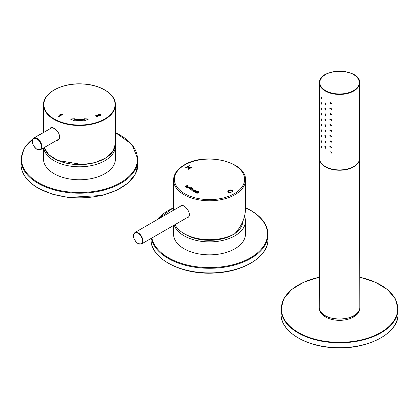 <?xml version="1.0" encoding="UTF-8"?>
<svg xmlns="http://www.w3.org/2000/svg" width="419" height="419" viewBox="0 0 419 419"><rect width="100%" height="100%" fill="white"/><g stroke="black" fill="none" stroke-linecap="round" stroke-linejoin="round"><path stroke-width="0.63" d="M242.763 221.515A33.269 19.206 180 0 1 235.138 233.362M233.933 234.158A33.269 19.206 180 0 1 185.067 234.158M141.517 243.973L138.05 243.659C133.446 239.61 132.404 235.897 134.913 232.535A6.604 3.813 60 0 1 141.517 236.347A6.604 3.813 60 0 1 141.517 243.973L188.566 216.806A6.604 3.813 -120 0 0 188.639 216.764M197.328 191.97L198.522 191.279L198.182 191.085L195.626 192.557L195.972 192.756L196.862 192.242A0.66 0.382 180 0 1 197.778 192.216L196.7 193.175L197.04 193.374L198.187 192.714A0.738 0.429 -0 0 0 198.402 192.41A0.738 0.429 -0 0 0 197.857 191.996A1.147 0.665 -0 0 0 197.328 191.97L197.328 192.038A1.147 0.665 -0 0 1 197.857 192.064L197.857 191.996M190.556 189.629L190.216 189.435L192.771 187.958L193.107 188.152L191.85 188.875A1.032 0.597 180 0 1 192.855 189.032A1.184 0.681 180 0 1 193.138 189.477A1.184 0.681 180 0 1 192.766 189.975A1.168 0.676 180 0 1 191.148 190.022A1.042 0.602 180 0 1 190.849 189.603A1.042 0.602 180 0 1 190.896 189.43L190.556 189.629M230.775 192.221L231.11 192.546L229.727 192.745L228.549 192.394L227.826 191.535L228.732 190.425L230.471 189.943L232.1 190.346L232.702 190.991L232.451 191.708L231.901 191.509L232.1 191.001L231.707 190.566L230.487 190.289L229.209 190.692L228.449 191.483L228.894 192.143L230.775 192.221L231.11 192.614M187.366 186.204L186.287 187.162L186.628 187.361L187.775 186.701A0.738 0.429 -0 0 0 187.99 186.397A0.738 0.429 -0 0 0 187.445 185.984A1.147 0.665 -0 0 0 186.916 185.957L188.11 185.271L187.77 185.072L185.214 186.544L185.554 186.743L186.445 186.23A0.66 0.382 180 0 1 187.366 186.204M192.002 167.218L188.456 169.266L187.984 168.993L189.65 168.029L187.806 166.966L186.141 167.93L185.669 167.658L189.215 165.61L189.687 165.882L188.231 166.725L190.074 167.789L191.53 166.945L192.002 167.218M189.519 188.094L189.87 187.602C189.053 186.691 188.241 186.685 187.429 187.586L189.519 188.094M191.274 187.628L191.619 187.822L191.174 188.471L189.179 188.833L190.54 187.738L191.556 187.859M195.05 190.729A1.053 0.608 -0 0 0 195.086 190.572A1.053 0.608 -0 0 0 194.793 190.147A1.173 0.676 -0 0 0 193.175 190.2A1.168 0.676 -0 0 0 192.792 190.697A1.168 0.676 -0 0 0 193.08 191.143A1.048 0.602 -0 0 0 194.076 191.289L193.756 191.478L194.097 191.672L195.715 190.734L195.05 190.797L195.374 190.54M197.145 191.012L196.7 191.661L194.709 192.028L196.066 190.933L197.145 191.012M174.953 224.668A35.945 20.751 -0 0 0 234.918 233.613C241.773 225.768 245.283 217.65 245.445 209.259L245.445 180.034C246.87 161.687 204.828 151.861 184.255 164.976C177.316 169.072 173.744 174.095 173.555 180.034A35.945 20.751 -0 0 0 209.5 200.785A35.945 20.751 -0 0 0 245.445 180.034M180.888 205.703C184.334 203.252 193.143 214.926 187.743 217.571M181.045 205.902A6.856 3.96 60 0 1 181.364 205.514M188.215 217.236A6.856 3.96 60 0 1 187.649 217.341M187.356 186.617L186.345 187.199M187.99 186.434A0.738 0.429 -0 0 0 187.445 186.052L187.445 185.984M187.445 186.052A1.147 0.665 -0 0 0 186.916 186.026L186.916 185.957M188.052 185.303L187.77 185.072M187.77 185.14L185.271 186.581M187.984 169.061L189.65 168.029M185.669 167.726L189.215 165.61M189.215 165.678L189.687 165.95M190.074 167.789L188.231 166.725M190.074 167.857L191.53 166.945M191.53 167.013L192.002 167.286M227.826 191.567L228.732 190.493L230.471 190.011L232.1 190.415L232.723 191.174M231.948 191.525L232.11 191.085M228.444 191.535L228.894 192.211L230.775 192.29M187.906 187.612L189.184 187.969L189.388 187.639M189.184 187.901L189.393 187.607L187.901 187.581L189.184 187.901M189.865 187.633L188.65 186.958L187.434 187.618M191.425 188.325L191.148 188.094M189.241 188.869L190.493 188.079M190.278 187.958L190.54 187.738M190.54 187.806L190.807 187.895M190.807 187.963L191.274 187.696M190.273 189.467L192.771 187.958M192.771 188.026L193.044 188.183M192.855 189.032L192.855 189.1A1.032 0.597 180 0 0 191.85 188.943L191.85 188.875M192.855 189.1A1.184 0.681 180 0 1 193.138 189.508M191.106 189.482A0.765 0.44 -0 0 0 191.101 189.514A0.765 0.44 -0 0 0 191.577 189.922A0.765 0.44 -0 0 0 192.41 189.828A0.765 0.44 -0 0 0 192.635 189.514A0.765 0.44 -0 0 0 192.63 189.482M192.41 189.76A0.765 0.44 -0 0 0 192.635 189.446A0.765 0.44 -0 0 0 191.871 189.006A0.765 0.44 -0 0 0 191.101 189.446A0.765 0.44 -0 0 0 191.577 189.854A0.765 0.44 -0 0 0 192.41 189.76M195.081 190.603A1.053 0.608 -0 0 0 194.793 190.216L194.793 190.147M194.793 190.216A1.173 0.676 -0 0 0 193.175 190.268L193.175 190.2M193.175 190.268A1.168 0.676 -0 0 0 192.792 190.734M193.814 191.509L194.076 191.289M193.306 190.76A0.765 0.44 -0 0 0 193.306 190.792A0.765 0.44 -0 0 0 193.772 191.2A0.765 0.44 -0 0 0 194.605 191.106A0.765 0.44 -0 0 0 194.83 190.792A0.765 0.44 -0 0 0 194.83 190.76M194.605 191.038A0.765 0.44 -0 0 0 194.83 190.724A0.765 0.44 -0 0 0 194.065 190.284A0.765 0.44 -0 0 0 193.306 190.724A0.765 0.44 -0 0 0 193.772 191.132A0.765 0.44 -0 0 0 194.605 191.038M195.657 190.771L195.374 190.608M196.951 191.514L196.673 191.289M194.767 192.059L196.019 191.268M196.066 191.001L196.333 191.085M196.333 191.153L196.804 190.818M196.804 190.886L197.087 191.048M198.465 191.315L198.182 191.085M198.182 191.153L195.689 192.593M197.768 192.625L196.757 193.211M198.402 192.447A0.738 0.429 -0 0 0 197.857 192.064M173.555 225.474L173.555 234.09A35.945 20.751 0 0 0 184.082 248.766A35.945 20.751 0 0 0 223.254 253.265A35.945 20.751 0 0 0 245.445 234.09L245.445 221.122A35.945 20.751 0 0 0 244.507 216.414M174.22 225.092A35.945 20.751 0 0 0 184.082 235.797A35.945 20.751 0 0 0 223.254 240.297A35.945 20.751 0 0 0 245.445 221.122M43.518 147.97L43.518 159.016A35.945 20.751 0 0 0 54.046 173.686A35.945 20.751 0 0 0 93.217 178.185A35.945 20.751 0 0 0 115.408 159.016L115.408 146.048A35.945 20.751 0 0 0 115.356 144.927M43.66 147.886A35.945 20.751 0 0 0 54.046 160.718A35.945 20.751 0 0 0 93.217 165.217A35.945 20.751 0 0 0 115.408 146.048M359.586 309.191A20.06 11.58 180 0 1 339.537 320.341A20.06 11.58 180 0 1 319.488 309.191M325.348 102.922L325.862 104.603L325.348 104.561L324.856 102.87L325.348 102.922M325.348 108.385L325.862 110.066L325.348 110.019L324.856 108.327L325.348 108.385M325.348 113.842L325.862 115.524L325.348 115.482L324.856 113.79L325.348 113.842M325.348 119.305L325.862 120.986L325.348 120.939L324.856 119.247L325.348 119.305M325.348 124.762L325.862 126.444L325.348 126.402L324.856 124.71L325.348 124.762M325.348 130.225L325.862 131.906L325.348 131.859L324.856 130.168L325.348 130.225M325.348 135.683L325.862 137.364L325.348 137.322L324.856 135.63L325.348 135.683M325.348 141.145L325.862 142.827L325.348 142.779L324.856 141.088L325.348 141.145M325.348 146.603L325.862 148.284L325.348 148.242L324.856 146.55L325.348 146.603M319.477 82.857L319.477 158.345A20.06 11.58 0 0 0 325.348 166.532A20.06 11.58 0 0 0 347.215 169.046A20.06 11.58 0 0 0 359.596 158.345L359.596 82.857C360.764 67.705 318.314 67.705 319.477 82.857A20.06 11.58 0 0 0 325.348 91.049A20.06 11.58 0 0 0 347.215 93.557A20.06 11.58 0 0 0 359.596 82.857M321.074 97.355L321.211 96.925L321.813 98.858L321.074 97.355M321.074 102.812L321.211 102.388L321.813 104.315L321.074 102.812M321.074 108.275L321.211 107.845L321.813 109.778L321.074 108.275M321.074 113.732L321.211 113.308L321.813 115.235L321.074 113.732M321.074 119.195L321.211 118.766L321.813 120.698L321.074 119.195M321.074 124.653L321.211 124.228L321.813 126.156L321.074 124.653M321.074 130.115L321.211 129.686L321.813 131.618L321.074 130.115M321.074 135.573L321.211 135.148L321.813 137.076L321.074 135.573M321.074 141.035L321.211 140.606L321.813 142.539L321.074 141.035M321.074 146.493L321.211 146.069L321.813 147.996L321.074 146.493M331.686 103.483L331.45 103.964L329.837 102.959L330.062 102.487L331.686 103.483M331.686 108.94L331.45 109.422L329.837 108.421L330.062 107.95L331.686 108.94M331.686 114.403L331.45 114.885L329.837 113.879L330.062 113.413L331.686 114.403M331.686 119.86L331.45 120.342L329.837 119.342L330.062 118.87L331.686 119.86M331.686 125.323L331.45 125.805L329.837 124.799L330.062 124.333L331.686 125.323M331.686 130.78L331.45 131.262L329.837 130.262L330.062 129.79L331.686 130.78M331.686 136.243L331.45 136.725L329.837 135.719L330.062 135.253L331.686 136.243M331.686 141.701L331.45 142.182L329.837 141.182L330.062 140.711L331.686 141.701M331.686 147.163L331.45 147.645L329.837 146.64L330.062 146.173L331.686 147.163M331.686 152.621L331.45 153.103C330.209 153.197 329.748 152.705 330.062 151.631L331.686 152.621M95.432 115.749L99.9 115.356L100.151 114.989L99.837 114.612L98.041 114.34L99.151 114.104L100.209 114.408L100.733 115.047L100.33 115.613L99.397 115.869L96.464 115.854L98.198 116.854L97.774 117.1L95.432 115.749M84.659 119.143A25.926 14.969 180 0 1 74.268 119.143L74.985 118.729L70.313 119.006L74.231 120.662L73.933 120.091A27.596 15.932 -0 0 0 84.994 120.091L84.696 120.662L88.613 119.006L83.941 118.729L84.659 119.279A25.926 14.969 180 0 1 74.268 119.279L74.268 119.143M62.253 114.345L62.536 114.507L58.99 116.555L58.555 116.304L61.315 114.712L59.927 114.513L60.346 114.267L62.415 114.576M49.761 128.926C50.484 127.308 51.914 127.098 54.046 128.303C58.728 130.545 61.944 138.883 57.633 140.417M95.558 115.822L99.004 115.686L100.141 115.084M98.156 114.424L99.151 114.24L100.728 115.12M98.077 116.922L96.464 115.854M74.723 118.881L70.596 119.122M74.137 120.62L73.933 120.091M84.79 120.62L84.994 120.091M88.33 119.122L84.203 118.881M58.676 116.372L61.315 114.712M60.09 114.549L60.346 114.267M60.346 114.403L62.253 114.481M137.982 243.507A6.269 3.619 60 0 1 134.143 233.613A6.269 3.619 60 0 1 141.821 238.044A6.269 3.619 60 0 1 137.982 243.507M234.326 193.683A35.107 20.269 -0 0 0 234.326 165.018A35.107 20.269 -0 0 0 184.674 165.018A35.107 20.269 -0 0 0 184.674 193.683A35.107 20.269 -0 0 0 234.326 193.683M151.359 238.291A58.513 33.782 0 0 0 212.789 268.228A58.513 33.782 0 0 0 268.013 234.499C267.751 225.082 262.001 217.042 250.772 210.38L245.445 207.662M150.987 238.505L150.987 239.139A58.513 33.782 0 0 0 209.5 272.921A58.513 33.782 0 0 0 268.013 239.139L268.013 234.499M151.882 237.987A58.011 33.494 0 0 0 234.787 264.232A58.011 33.494 0 0 0 250.52 210.406A58.011 33.494 0 0 0 245.445 207.803M173.555 207.803A58.011 33.494 0 0 0 157.088 219.729M20.95 164.065A58.513 33.782 0 0 0 38.087 187.953A58.513 33.782 0 0 0 101.854 195.275A58.513 33.782 0 0 0 137.977 164.065L135.437 173.99L128.073 183.014L116.545 190.378L101.848 195.479L68.119 197.417L51.977 194.086L38.192 188.183C26.963 181.527 21.212 173.487 20.95 164.065L20.95 159.424A58.513 33.782 0 0 0 38.087 183.313A58.513 33.782 0 0 0 101.854 190.635A58.513 33.782 0 0 0 137.977 159.424L132.006 144.44L115.408 132.582M32.876 139.056A58.011 33.494 0 0 0 38.443 182.7A58.011 33.494 0 0 0 122.814 181.27A58.011 33.494 0 0 0 115.408 132.723M41.549 133.666A58.011 33.494 0 0 0 35.557 137.123M398.05 313.941A58.513 33.782 180 0 1 339.537 347.728A58.513 33.782 180 0 1 281.023 313.941L281.023 309.028A58.513 33.782 0 0 0 298.16 332.916A58.513 33.782 0 0 0 361.927 340.238A58.513 33.782 0 0 0 398.05 309.028L398.05 313.941C399.045 333.76 365.792 350.624 332.262 347.602C303.827 345.885 280.447 330.643 281.023 313.941M380.792 337.897A58.178 33.588 180 0 1 298.281 337.897M319.336 277.258A58.178 33.588 0 0 0 298.396 332.508A58.178 33.588 0 0 0 388.518 326.883A58.178 33.588 0 0 0 359.738 277.258M325.589 90.635A19.73 11.392 0 0 0 358.591 85.534A19.73 11.392 0 0 0 334.43 71.581A19.73 11.392 0 0 0 325.589 90.635M325.196 315.669A20.274 11.706 0 0 0 347.309 318.204A20.274 11.706 0 0 0 359.811 307.373C360.958 322.819 318.115 322.819 319.257 307.373A20.274 11.706 0 0 0 325.196 315.669M320.121 161.252A19.897 11.486 0 0 0 339.537 170.24A19.897 11.486 0 0 0 358.952 161.252M54.281 119.017A35.61 20.557 180 0 1 70.245 84.622A35.61 20.557 180 0 1 113.858 109.804A35.61 20.557 180 0 1 54.281 119.017M54.166 158.534A35.61 20.557 -0 0 0 104.76 158.534M54.046 158.466A35.945 20.751 -0 0 0 93.217 162.965A35.945 20.751 -0 0 0 115.408 143.796L112.957 151.39L105.981 157.911L95.438 162.514L82.742 164.599L57.791 160.472L48.903 154.805L44.126 147.619A35.945 20.751 -0 0 0 54.046 158.466M43.518 104.755C42.958 92.761 62.551 82.517 82.81 83.952C100.717 84.696 115.78 94.202 115.408 104.755A35.945 20.751 180 0 1 93.217 123.924A35.945 20.751 180 0 1 54.046 119.425A35.945 20.751 180 0 1 43.518 104.755L43.518 132.524M51.778 127.758L33.798 138.139A6.688 3.86 60 0 1 40.486 141.999A6.688 3.86 60 0 1 40.486 149.719L58.712 139.197M36.909 149.253A6.353 3.666 60 0 1 33.017 139.228A6.353 3.666 60 0 1 40.795 143.717A6.353 3.666 60 0 1 36.909 149.253M134.913 232.535L181.804 205.462M173.555 180.034L173.555 210.223M150.987 239.139C150.081 258.659 181.982 275.32 214.947 272.989C244.088 271.774 268.616 256.318 268.013 239.139M156.497 220.075L173.555 207.662M137.977 164.065L137.977 159.424M43.047 132.797L33.845 138.113M33.326 138.49L24.145 148.326L20.95 159.424M358.544 312.464L358.591 311.49M320.53 312.464L320.483 311.49M398.05 309.028L395.342 298.815L387.496 289.581L375.256 282.149L359.738 277.189M319.336 277.189L303.817 282.149L291.577 289.581L283.731 298.82L281.023 309.028M319.639 159.817L319.257 307.373M359.434 159.817L359.811 307.373M115.408 104.755L115.408 143.796M51.113 127.947L51.113 127.947C51.076 127.46 52.076 127.627 54.119 128.455C57.068 130.539 58.817 132.792 59.367 135.217C59.493 138.39 59.027 139.925 57.969 139.82M33.798 138.139C31.257 141.549 32.315 145.304 36.977 149.405L40.486 149.719"/></g></svg>
